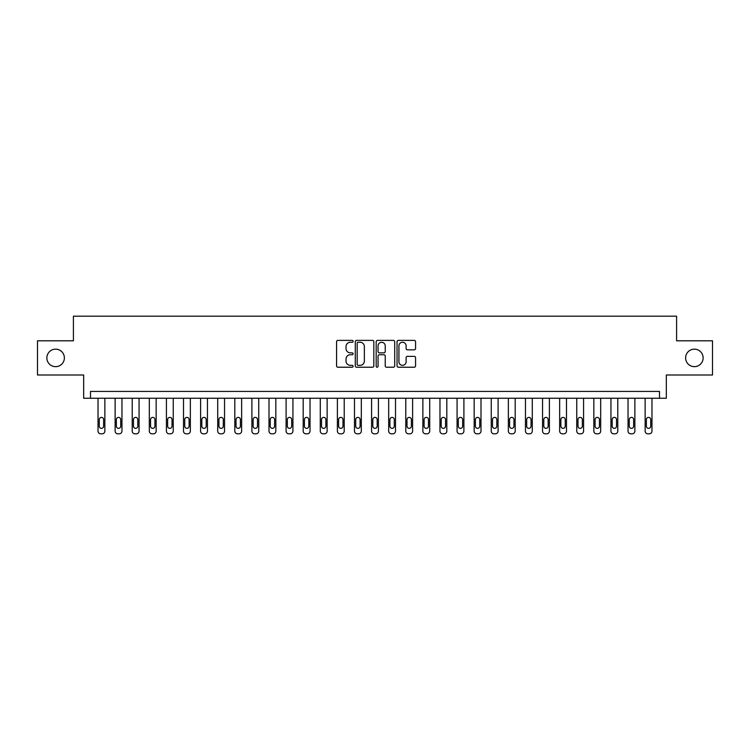 <?xml version="1.0" encoding="UTF-8"?>
<svg xmlns="http://www.w3.org/2000/svg" width="750" height="750" viewBox="0 0 750 750"><rect width="100%" height="100%" fill="white"/><g stroke="black" fill="none" stroke-linecap="round" stroke-linejoin="round"><path stroke-width="1.12" d="M353.119 341.316A0.938 0.938 0 0 0 352.172 340.378L337.913 340.378A1.341 1.341 0 0 0 336.572 341.719L336.572 365.878A1.341 1.341 0 0 0 337.913 367.228L352.172 367.228A0.938 0.938 0 0 0 353.119 366.281A0.938 0.938 0 0 0 352.172 365.344L350.334 365.344A4.294 4.294 0 0 1 346.031 361.05L346.031 359.034A4.294 4.294 0 0 1 350.334 354.741L352.172 354.741A0.938 0.938 0 0 0 353.119 353.803A0.938 0.938 0 0 0 352.172 352.856L350.334 352.856A4.294 4.294 0 0 1 346.031 348.562L346.031 346.547A4.294 4.294 0 0 1 350.334 342.253L352.172 342.253A0.938 0.938 0 0 0 353.119 341.316M685.622 357.9A8.756 8.756 0 0 0 694.378 366.656A8.756 8.756 0 0 0 703.134 357.9A8.756 8.756 0 0 0 694.378 349.153A8.756 8.756 0 0 0 685.622 357.9M46.866 357.9A8.756 8.756 0 0 0 55.622 366.656A8.756 8.756 0 0 0 64.378 357.9A8.756 8.756 0 0 0 55.622 349.153A8.756 8.756 0 0 0 46.866 357.9M414.234 349.838A1.341 1.341 0 0 0 415.575 348.497L415.575 341.719A1.341 1.341 0 0 0 414.234 340.378L398.391 340.378A1.341 1.341 0 0 0 397.05 341.719L397.05 365.878A1.341 1.341 0 0 0 398.391 367.228L414.234 367.228A1.341 1.341 0 0 0 415.575 365.878L415.575 357.694A1.341 1.341 0 0 0 414.234 356.353L407.456 356.353A1.341 1.341 0 0 0 406.116 357.694L406.116 361.753A3.591 3.591 0 0 1 402.525 365.344A3.591 3.591 0 0 1 398.934 361.753L398.934 345.844A3.591 3.591 0 0 1 402.525 342.253A3.591 3.591 0 0 1 406.116 345.844L406.116 348.497A1.341 1.341 0 0 0 407.456 349.838L414.234 349.838M659.503 398.25L666.337 398.25L666.337 375L712.5 375L712.5 340.809L676.594 340.809L676.594 316.181L73.406 316.181L73.406 340.809L37.5 340.809L37.5 375L83.662 375L83.662 398.25L659.503 398.25L659.503 391.416L90.497 391.416L90.497 398.25M373.828 341.719A1.341 1.341 0 0 0 372.478 340.378L356.644 340.378A1.341 1.341 0 0 0 355.294 341.719L355.294 365.878A1.341 1.341 0 0 0 356.644 367.228L372.478 367.228A1.341 1.341 0 0 0 373.828 365.878L373.828 341.719M377.522 340.378L393.356 340.378A1.341 1.341 0 0 1 394.706 341.719L394.706 365.878A1.341 1.341 0 0 1 393.356 367.228L386.578 367.228A1.341 1.341 0 0 1 385.238 365.878L385.238 356.081A1.341 1.341 0 0 0 383.897 354.741L379.397 354.741A1.341 1.341 0 0 0 378.056 356.081L378.056 366.281A0.938 0.938 0 0 1 377.119 367.228A0.938 0.938 0 0 1 376.172 366.281L376.172 341.719A1.341 1.341 0 0 1 377.522 340.378M358.116 342.253A0.938 0.938 0 0 0 357.178 343.191L357.178 364.406A0.938 0.938 0 0 0 358.116 365.344L360.066 365.344A4.294 4.294 0 0 0 364.359 361.05L364.359 346.547A4.294 4.294 0 0 0 360.066 342.253L358.116 342.253M385.238 345.909A3.591 3.591 0 0 0 381.647 342.319A3.591 3.591 0 0 0 378.056 345.909L378.056 351.516A1.341 1.341 0 0 0 379.397 352.856L383.897 352.856A1.341 1.341 0 0 0 385.238 351.516L385.238 345.909M104.859 398.25L104.859 431.081A2.737 2.737 0 0 1 102.131 433.819L100.763 433.819A2.737 2.737 0 0 1 98.025 431.081L98.025 398.25M103.631 426.159L103.631 419.587A2.184 2.184 0 0 0 101.447 417.403A2.184 2.184 0 0 0 99.253 419.587L99.253 426.159A2.184 2.184 0 0 0 101.447 428.344A2.184 2.184 0 0 0 103.631 426.159M121.959 398.25L121.959 431.081A2.737 2.737 0 0 1 119.222 433.819L117.853 433.819A2.737 2.737 0 0 1 115.125 431.081L115.125 398.25M120.731 426.159L120.731 419.587A2.184 2.184 0 0 0 118.537 417.403A2.184 2.184 0 0 0 116.353 419.587L116.353 426.159A2.184 2.184 0 0 0 118.537 428.344A2.184 2.184 0 0 0 120.731 426.159M139.059 398.25L139.059 431.081A2.737 2.737 0 0 1 136.322 433.819L134.953 433.819A2.737 2.737 0 0 1 132.216 431.081L132.216 398.25M137.831 426.159L137.831 419.587A2.184 2.184 0 0 0 135.638 417.403A2.184 2.184 0 0 0 133.453 419.587L133.453 426.159A2.184 2.184 0 0 0 135.638 428.344A2.184 2.184 0 0 0 137.831 426.159M156.159 398.25L156.159 431.081A2.737 2.737 0 0 1 153.422 433.819L152.053 433.819A2.737 2.737 0 0 1 149.316 431.081L149.316 398.25M154.922 426.159L154.922 419.587A2.184 2.184 0 0 0 152.737 417.403A2.184 2.184 0 0 0 150.544 419.587L150.544 426.159A2.184 2.184 0 0 0 152.737 428.344A2.184 2.184 0 0 0 154.922 426.159M173.25 398.25L173.25 431.081A2.737 2.737 0 0 1 170.512 433.819L169.153 433.819A2.737 2.737 0 0 1 166.416 431.081L166.416 398.25M172.022 426.159L172.022 419.587A2.184 2.184 0 0 0 169.838 417.403A2.184 2.184 0 0 0 167.644 419.587L167.644 426.159A2.184 2.184 0 0 0 169.838 428.344A2.184 2.184 0 0 0 172.022 426.159M190.35 398.25L190.35 431.081A2.737 2.737 0 0 1 187.613 433.819L186.244 433.819A2.737 2.737 0 0 1 183.506 431.081L183.506 398.25M189.122 426.159L189.122 419.587A2.184 2.184 0 0 0 186.928 417.403A2.184 2.184 0 0 0 184.744 419.587L184.744 426.159A2.184 2.184 0 0 0 186.928 428.344A2.184 2.184 0 0 0 189.122 426.159M207.45 398.25L207.45 431.081A2.737 2.737 0 0 1 204.713 433.819L203.344 433.819A2.737 2.737 0 0 1 200.606 431.081L200.606 398.25M206.213 426.159L206.213 419.587A2.184 2.184 0 0 0 204.028 417.403A2.184 2.184 0 0 0 201.834 419.587L201.834 426.159A2.184 2.184 0 0 0 204.028 428.344A2.184 2.184 0 0 0 206.213 426.159M224.541 398.25L224.541 431.081A2.737 2.737 0 0 1 221.812 433.819L220.444 433.819A2.737 2.737 0 0 1 217.706 431.081L217.706 398.25M223.312 426.159L223.312 419.587A2.184 2.184 0 0 0 221.128 417.403A2.184 2.184 0 0 0 218.934 419.587L218.934 426.159A2.184 2.184 0 0 0 221.128 428.344A2.184 2.184 0 0 0 223.312 426.159M241.641 398.25L241.641 431.081A2.737 2.737 0 0 1 238.903 433.819L237.534 433.819A2.737 2.737 0 0 1 234.806 431.081L234.806 398.25M240.412 426.159L240.412 419.587A2.184 2.184 0 0 0 238.219 417.403A2.184 2.184 0 0 0 236.034 419.587L236.034 426.159A2.184 2.184 0 0 0 238.219 428.344A2.184 2.184 0 0 0 240.412 426.159M258.741 398.25L258.741 431.081A2.737 2.737 0 0 1 256.003 433.819L254.634 433.819A2.737 2.737 0 0 1 251.897 431.081L251.897 398.25M257.503 426.159L257.503 419.587A2.184 2.184 0 0 0 255.319 417.403A2.184 2.184 0 0 0 253.134 419.587L253.134 426.159A2.184 2.184 0 0 0 255.319 428.344A2.184 2.184 0 0 0 257.503 426.159M275.831 398.25L275.831 431.081A2.737 2.737 0 0 1 273.103 433.819L271.734 433.819A2.737 2.737 0 0 1 268.997 431.081L268.997 398.25M274.603 426.159L274.603 419.587A2.184 2.184 0 0 0 272.419 417.403A2.184 2.184 0 0 0 270.225 419.587L270.225 426.159A2.184 2.184 0 0 0 272.419 428.344A2.184 2.184 0 0 0 274.603 426.159M292.931 398.25L292.931 431.081A2.737 2.737 0 0 1 290.194 433.819L288.834 433.819A2.737 2.737 0 0 1 286.097 431.081L286.097 398.25M291.703 426.159L291.703 419.587A2.184 2.184 0 0 0 289.509 417.403A2.184 2.184 0 0 0 287.325 419.587L287.325 426.159A2.184 2.184 0 0 0 289.509 428.344A2.184 2.184 0 0 0 291.703 426.159M310.031 398.25L310.031 431.081A2.737 2.737 0 0 1 307.294 433.819L305.925 433.819A2.737 2.737 0 0 1 303.188 431.081L303.188 398.25M308.803 426.159L308.803 419.587A2.184 2.184 0 0 0 306.609 417.403A2.184 2.184 0 0 0 304.425 419.587L304.425 426.159A2.184 2.184 0 0 0 306.609 428.344A2.184 2.184 0 0 0 308.803 426.159M327.131 398.25L327.131 431.081A2.737 2.737 0 0 1 324.394 433.819L323.025 433.819A2.737 2.737 0 0 1 320.287 431.081L320.287 398.25M325.894 426.159L325.894 419.587A2.184 2.184 0 0 0 323.709 417.403A2.184 2.184 0 0 0 321.516 419.587L321.516 426.159A2.184 2.184 0 0 0 323.709 428.344A2.184 2.184 0 0 0 325.894 426.159M344.222 398.25L344.222 431.081A2.737 2.737 0 0 1 341.494 433.819L340.125 433.819A2.737 2.737 0 0 1 337.387 431.081L337.387 398.25M342.994 426.159L342.994 419.587A2.184 2.184 0 0 0 340.809 417.403A2.184 2.184 0 0 0 338.616 419.587L338.616 426.159A2.184 2.184 0 0 0 340.809 428.344A2.184 2.184 0 0 0 342.994 426.159M361.322 398.25L361.322 431.081A2.737 2.737 0 0 1 358.584 433.819L357.216 433.819A2.737 2.737 0 0 1 354.488 431.081L354.488 398.25M360.094 426.159L360.094 419.587A2.184 2.184 0 0 0 357.9 417.403A2.184 2.184 0 0 0 355.716 419.587L355.716 426.159A2.184 2.184 0 0 0 357.9 428.344A2.184 2.184 0 0 0 360.094 426.159M378.422 398.25L378.422 431.081A2.737 2.737 0 0 1 375.684 433.819L374.316 433.819A2.737 2.737 0 0 1 371.578 431.081L371.578 398.25M377.184 426.159L377.184 419.587A2.184 2.184 0 0 0 375 417.403A2.184 2.184 0 0 0 372.816 419.587L372.816 426.159A2.184 2.184 0 0 0 375 428.344A2.184 2.184 0 0 0 377.184 426.159M395.512 398.25L395.512 431.081A2.737 2.737 0 0 1 392.784 433.819L391.416 433.819A2.737 2.737 0 0 1 388.678 431.081L388.678 398.25M394.284 426.159L394.284 419.587A2.184 2.184 0 0 0 392.1 417.403A2.184 2.184 0 0 0 389.906 419.587L389.906 426.159A2.184 2.184 0 0 0 392.1 428.344A2.184 2.184 0 0 0 394.284 426.159M412.613 398.25L412.613 431.081A2.737 2.737 0 0 1 409.875 433.819L408.506 433.819A2.737 2.737 0 0 1 405.778 431.081L405.778 398.25M411.384 426.159L411.384 419.587A2.184 2.184 0 0 0 409.191 417.403A2.184 2.184 0 0 0 407.006 419.587L407.006 426.159A2.184 2.184 0 0 0 409.191 428.344A2.184 2.184 0 0 0 411.384 426.159M429.713 398.25L429.713 431.081A2.737 2.737 0 0 1 426.975 433.819L425.606 433.819A2.737 2.737 0 0 1 422.869 431.081L422.869 398.25M428.484 426.159L428.484 419.587A2.184 2.184 0 0 0 426.291 417.403A2.184 2.184 0 0 0 424.106 419.587L424.106 426.159A2.184 2.184 0 0 0 426.291 428.344A2.184 2.184 0 0 0 428.484 426.159M446.812 398.25L446.812 431.081A2.737 2.737 0 0 1 444.075 433.819L442.706 433.819A2.737 2.737 0 0 1 439.969 431.081L439.969 398.25M445.575 426.159L445.575 419.587A2.184 2.184 0 0 0 443.391 417.403A2.184 2.184 0 0 0 441.197 419.587L441.197 426.159A2.184 2.184 0 0 0 443.391 428.344A2.184 2.184 0 0 0 445.575 426.159M463.903 398.25L463.903 431.081A2.737 2.737 0 0 1 461.166 433.819L459.806 433.819A2.737 2.737 0 0 1 457.069 431.081L457.069 398.25M462.675 426.159L462.675 419.587A2.184 2.184 0 0 0 460.491 417.403A2.184 2.184 0 0 0 458.297 419.587L458.297 426.159A2.184 2.184 0 0 0 460.491 428.344A2.184 2.184 0 0 0 462.675 426.159M481.003 398.25L481.003 431.081A2.737 2.737 0 0 1 478.266 433.819L476.897 433.819A2.737 2.737 0 0 1 474.169 431.081L474.169 398.25M479.775 426.159L479.775 419.587A2.184 2.184 0 0 0 477.581 417.403A2.184 2.184 0 0 0 475.397 419.587L475.397 426.159A2.184 2.184 0 0 0 477.581 428.344A2.184 2.184 0 0 0 479.775 426.159M498.103 398.25L498.103 431.081A2.737 2.737 0 0 1 495.366 433.819L493.997 433.819A2.737 2.737 0 0 1 491.259 431.081L491.259 398.25M496.866 426.159L496.866 419.587A2.184 2.184 0 0 0 494.681 417.403A2.184 2.184 0 0 0 492.497 419.587L492.497 426.159A2.184 2.184 0 0 0 494.681 428.344A2.184 2.184 0 0 0 496.866 426.159M515.194 398.25L515.194 431.081A2.737 2.737 0 0 1 512.466 433.819L511.097 433.819A2.737 2.737 0 0 1 508.359 431.081L508.359 398.25M513.966 426.159L513.966 419.587A2.184 2.184 0 0 0 511.781 417.403A2.184 2.184 0 0 0 509.587 419.587L509.587 426.159A2.184 2.184 0 0 0 511.781 428.344A2.184 2.184 0 0 0 513.966 426.159M532.294 398.25L532.294 431.081A2.737 2.737 0 0 1 529.556 433.819L528.188 433.819A2.737 2.737 0 0 1 525.459 431.081L525.459 398.25M531.066 426.159L531.066 419.587A2.184 2.184 0 0 0 528.872 417.403A2.184 2.184 0 0 0 526.688 419.587L526.688 426.159A2.184 2.184 0 0 0 528.872 428.344A2.184 2.184 0 0 0 531.066 426.159M549.394 398.25L549.394 431.081A2.737 2.737 0 0 1 546.656 433.819L545.288 433.819A2.737 2.737 0 0 1 542.55 431.081L542.55 398.25M548.166 426.159L548.166 419.587A2.184 2.184 0 0 0 545.972 417.403A2.184 2.184 0 0 0 543.787 419.587L543.787 426.159A2.184 2.184 0 0 0 545.972 428.344A2.184 2.184 0 0 0 548.166 426.159M566.494 398.25L566.494 431.081A2.737 2.737 0 0 1 563.756 433.819L562.388 433.819A2.737 2.737 0 0 1 559.65 431.081L559.65 398.25M565.256 426.159L565.256 419.587A2.184 2.184 0 0 0 563.072 417.403A2.184 2.184 0 0 0 560.878 419.587L560.878 426.159A2.184 2.184 0 0 0 563.072 428.344A2.184 2.184 0 0 0 565.256 426.159M583.584 398.25L583.584 431.081A2.737 2.737 0 0 1 580.847 433.819L579.487 433.819A2.737 2.737 0 0 1 576.75 431.081L576.75 398.25M582.356 426.159L582.356 419.587A2.184 2.184 0 0 0 580.163 417.403A2.184 2.184 0 0 0 577.978 419.587L577.978 426.159A2.184 2.184 0 0 0 580.163 428.344A2.184 2.184 0 0 0 582.356 426.159M600.684 398.25L600.684 431.081A2.737 2.737 0 0 1 597.947 433.819L596.578 433.819A2.737 2.737 0 0 1 593.841 431.081L593.841 398.25M599.456 426.159L599.456 419.587A2.184 2.184 0 0 0 597.263 417.403A2.184 2.184 0 0 0 595.078 419.587L595.078 426.159A2.184 2.184 0 0 0 597.263 428.344A2.184 2.184 0 0 0 599.456 426.159M617.784 398.25L617.784 431.081A2.737 2.737 0 0 1 615.047 433.819L613.678 433.819A2.737 2.737 0 0 1 610.941 431.081L610.941 398.25M616.547 426.159L616.547 419.587A2.184 2.184 0 0 0 614.363 417.403A2.184 2.184 0 0 0 612.169 419.587L612.169 426.159A2.184 2.184 0 0 0 614.363 428.344A2.184 2.184 0 0 0 616.547 426.159M634.875 398.25L634.875 431.081A2.737 2.737 0 0 1 632.147 433.819L630.778 433.819A2.737 2.737 0 0 1 628.041 431.081L628.041 398.25M633.647 426.159L633.647 419.587A2.184 2.184 0 0 0 631.462 417.403A2.184 2.184 0 0 0 629.269 419.587L629.269 426.159A2.184 2.184 0 0 0 631.462 428.344A2.184 2.184 0 0 0 633.647 426.159M651.975 398.25L651.975 431.081A2.737 2.737 0 0 1 649.237 433.819L647.869 433.819A2.737 2.737 0 0 1 645.141 431.081L645.141 398.25M650.747 426.159L650.747 419.587A2.184 2.184 0 0 0 648.553 417.403A2.184 2.184 0 0 0 646.369 419.587L646.369 426.159A2.184 2.184 0 0 0 648.553 428.344A2.184 2.184 0 0 0 650.747 426.159"/></g></svg>
